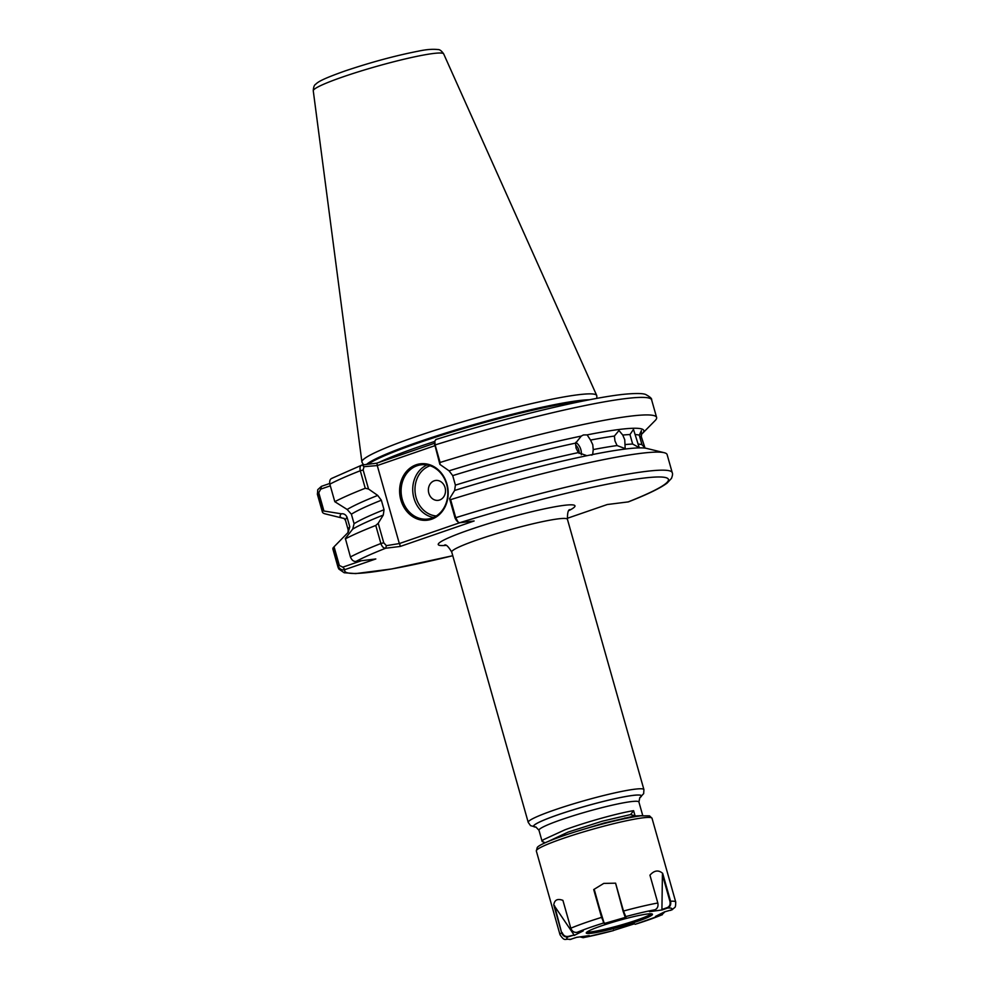 <?xml version="1.0" encoding="UTF-8"?>
<svg xmlns="http://www.w3.org/2000/svg" width="989" height="989" viewBox="0 0 989 989"><rect width="100%" height="100%" fill="white"/><g stroke="black" fill="none" stroke-linecap="round" stroke-linejoin="round"><path stroke-width="1.48" d="M645.149 448.141L641.972 444.679L639.277 435.172L641.404 430.536L641.095 436.236L644.964 447.869L641.329 436.705A153.715 14.365 164.2 0 0 641.095 436.236M614.392 436.062L618.978 430.524L622.761 435.061L624.751 439.746L625.184 448.61L617.087 445.557L614.96 440.921L614.392 436.062A153.715 14.365 164.2 0 0 590.544 440.08L587.12 434.888A157.795 14.748 -15.8 0 1 642.454 433.405A157.795 14.748 -15.8 0 1 641.379 434.381M629.968 434.542L633.479 429.411L639.253 447.658L632.651 444.036L629.968 434.542A153.715 14.365 164.2 0 0 622.761 435.061M579.109 453.432A8.196 6.354 67.6 0 0 578.75 449.995A8.196 6.354 67.6 0 0 575.561 444.988M576.043 448.066L575.647 443.109A153.715 14.365 164.2 0 0 452.715 475.622L455.397 485.129A153.715 14.365 -15.8 0 1 578.342 452.603L576.043 448.066M436.025 439.512L434.814 441.057L435.135 444.926L440.093 462.469L439.882 464.397L449.068 470.826A157.795 14.748 -15.8 0 1 581.297 436.075L575.647 443.109M581.297 436.075L583.411 434.95L587.12 434.888M590.544 440.08L592.757 444.667L593.239 449.575A153.715 14.365 -15.8 0 1 617.087 445.557M581.248 454.792A10.928 8.468 67.6 0 0 580.84 449.575A10.928 8.468 67.6 0 0 575.808 442.318M431.6 519.225A28.421 24.231 83 0 1 400.854 499.952A28.421 24.231 83 0 1 416.196 464.781A28.421 24.231 83 0 1 446.941 484.054A28.421 24.231 83 0 1 431.6 519.225M417.061 465.757A27.321 23.303 -97 0 0 401.732 497.195A27.321 23.303 -97 0 0 427.792 519.052A27.321 23.303 -97 0 0 431.872 518.112A27.321 23.303 -97 0 0 447.201 486.675A27.321 23.303 -97 0 0 421.141 464.805A27.321 23.303 -97 0 0 417.061 465.757M439.66 500.001A10.026 8.542 83 0 1 428.818 493.202A10.026 8.542 83 0 1 434.22 480.802A10.026 8.542 83 0 1 445.062 487.602A10.026 8.542 83 0 1 439.66 500.001M580.345 830.266L603.908 823.169L635.099 815.937L642.64 815.641M545.236 842.764L542.157 841.515L543.258 839.772L564.954 829.82C586.934 821.686 619.942 812.698 633.615 810.696L635.074 815.838L630.574 814.565L633.615 810.696M575.672 831.712L603.883 823.083L635.074 815.838M596.837 398.394L596.812 395.921A122.03 11.398 164.2 0 0 596.713 395.489A122.03 11.398 164.2 0 0 533.677 403.129A122.03 11.398 164.2 0 0 416.072 436.619A122.03 11.398 164.2 0 0 361.9 461.925A122.03 11.398 164.2 0 0 362.048 462.345L363.532 464.818M344.234 518.459A157.795 14.748 -15.8 0 1 342.812 518.199A157.795 14.748 -15.8 0 1 341.304 513.798L322.501 510.781L317.543 493.251L317.753 489.679L321.413 486.353L329.683 483.497M342.812 518.199L325.344 513.909A173.668 16.22 -15.8 0 1 322.402 512.005A173.668 16.22 -15.8 0 1 322.501 510.781M349.785 526.865L347.09 517.358A153.715 14.365 164.2 0 0 345.507 520.412L348.202 529.919A153.715 14.365 -15.8 0 1 349.785 526.865L348.177 532.366L334.059 546.781L339.351 565.473L342.812 567.154L361.467 560.726M345.322 538.881A173.668 16.22 -15.8 0 1 375.771 525.456L378.218 523.255L383.275 515.071A157.795 14.748 -15.8 0 0 354.421 528.114A157.795 14.748 -15.8 0 0 352.714 529.103L345.359 538.424L350.427 556.943C351.824 560.269 353.703 561.752 356.089 561.381L375.82 558.958L344.963 569.602C341.934 570.455 339.66 569.268 338.139 566.029A173.668 16.22 -15.8 0 0 338.028 567.241L332.922 549.192A173.668 16.22 -15.8 0 1 333.021 547.968L334.059 546.781M341.304 513.798C343.949 513.476 345.878 514.663 347.09 517.358M440.093 462.469A173.668 16.22 -15.8 0 1 656.597 417.432A173.668 16.22 -15.8 0 1 655.101 420.597L642.454 433.405M591.743 455.163L592.671 454.52A157.795 14.748 -15.8 0 1 637.769 447.93A157.795 14.748 -15.8 0 1 646.707 448.425L664.188 452.702A173.668 16.22 -15.8 0 1 667.13 454.619L672.236 472.68A173.668 16.22 -15.8 0 0 455.731 517.704L458.092 522.044L459.588 522.761L474.114 520.98L400.236 546.447L385.71 548.227C383.621 548.277 382.014 546.707 380.889 543.517L375.771 525.456M593.239 449.575L592.671 454.52L586.86 455.706A157.795 14.748 -15.8 0 0 454.619 490.47L449.575 498.654L450.625 499.643A173.668 16.22 -15.8 0 1 664.188 452.702M452.715 475.622L449.068 470.826M454.619 490.47L455.397 485.129M578.342 452.603L586.86 455.706M332.527 478.132C330.202 478.651 329.3 480.666 329.844 484.165L334.801 501.695A173.668 16.22 -15.8 0 1 365.25 488.269L360.293 470.739C359.6 467.488 360.219 465.572 362.147 464.978L376.673 463.198L434.356 443.307M334.801 501.695L347.164 509.471A157.795 14.748 -15.8 0 1 377.711 495.427L368.526 488.999L365.25 488.269M351.379 514.193L354.074 523.7A153.715 14.365 -15.8 0 1 384.041 509.731L381.358 500.224A153.715 14.365 164.2 0 0 351.379 514.193L347.164 509.471M567.204 518.347L607.271 504.526L628.374 501.88C647.498 494.389 660.405 488.121 667.118 483.077L671.469 478.392C672.557 475.585 672.817 473.682 672.236 472.68M339.351 565.473L338.139 566.029L333.021 547.968M377.711 495.427L381.358 500.224M384.041 509.731L383.275 515.071M352.714 529.103L354.074 523.7M331.599 478.453L362.147 464.978L364.014 466.684L363.148 469.998L368.526 488.999M450.625 499.643L455.731 517.704L455.101 518.174L449.575 498.654M547.968 841.565L568.094 832.095L602.19 821.216L630.574 814.565M434.616 445.779L377.266 465.559L399.333 543.567L459.761 522.736M378.218 523.255L383.744 542.776L386.365 545.656L399.333 543.567M377.266 465.559L364.014 466.684M456.51 520.585L455.101 518.174M439.882 464.397L434.381 443.22M330.314 485.834L320.733 489.135L318.755 492.695L323.898 510.868M386.365 545.656L385.71 548.227A168.192 15.713 164.2 0 0 356.089 561.381M399.729 544.012L400.236 546.447M376.673 463.198L377.39 465.053M321.413 486.353L320.733 489.135M338.028 567.241L338.807 569.009L344.172 572.742L355.694 573.595L391.792 568.947L452.764 555.719A168.192 15.713 164.2 0 1 344.963 569.602L342.812 567.154M616.271 921.192A34.405 3.214 164.2 0 0 586.254 933.023A34.405 3.214 164.2 0 0 622.464 926.1A34.405 3.214 164.2 0 0 652.468 914.281A34.405 3.214 164.2 0 0 616.271 921.192M586.91 932.083A34.405 3.214 164.2 0 0 622.069 924.715A34.405 3.214 164.2 0 0 651.417 913.824M615.591 883.177L623.478 911.042L626.012 917.199L624.9 916.346L623.082 911.203L615.591 883.177L603.772 883.4L593.709 889.556L604.267 923.503L601.584 917.384L593.709 889.556M657.821 902.994L649.946 875.178C654.248 870.332 658.489 869.727 662.679 873.374L670.567 901.239C671.197 904.527 670.221 906.789 667.637 908.013L662.123 909.954L649.476 911.697L654.965 909.769C657.5 908.557 658.451 906.295 657.821 902.994A60.119 5.613 -15.8 0 0 623.478 911.042L623.082 911.203M554.582 905.763L561.641 932.8L553.778 904.984L574.115 935.025L568.02 936.88C564.991 937.3 562.865 935.94 561.641 932.8A60.119 5.613 -15.8 0 0 560.034 934.778C565.09 942.134 564.546 938.264 569.985 939.513L576.599 937.349L589.246 935.606L583.189 937.696L579.974 936.88M594.525 890.409L603.636 922.997A54.655 5.106 164.2 0 0 577.106 932.33C574.115 932.714 572.013 931.354 570.801 928.214L562.914 900.361C557.499 898.358 554.458 899.891 553.778 904.984M613.403 930.476L634.468 923.8L635.185 924.27M664.954 911.759L661.616 914.961L655.484 916.407L664.583 911.846L672.335 909.682C675.091 906.419 675.549 909.064 675.734 902.042A60.119 5.613 -15.8 0 0 670.567 901.239L669.949 901.399L662.407 874.746L661.925 909.484L667.303 907.593C669.64 906.48 670.517 904.416 669.949 901.399M626.012 917.199L604.267 923.503M577.106 932.33L583.25 930.896L574.152 935.446M580.197 936.855L583.757 937.535A54.655 5.106 164.2 0 0 613.353 930.6L613.576 930.056M657.425 915.431L661.641 914.442L664.608 911.846M662.333 914.738L635.148 924.307A54.655 5.106 164.2 0 0 661.616 914.961L661.641 914.442M662.407 874.746L662.679 873.374M670.703 910.412A54.655 5.106 164.2 0 0 667.637 908.013L667.303 907.593M603.97 922.514L604.588 922.997M654.965 909.769A54.655 5.106 164.2 0 0 625.382 916.692L624.9 916.346M562.185 932.615C563.322 935.545 565.3 936.806 568.106 936.435L574.115 935.025M568.106 936.435L568.02 936.88A54.655 5.106 164.2 0 0 571.098 939.29M583.399 937.213L587.145 935.891M433.503 517.47A27.321 23.303 83 0 1 412.957 493.338A27.321 23.303 83 0 1 427.063 464.966M430.116 465.745A25.689 21.906 -97 0 0 429.98 465.794A25.689 21.906 -97 0 0 415.207 493.152A25.689 21.906 -97 0 0 436.285 515.974M643.926 789.63L567.426 519.299A60.119 5.613 164.2 0 0 536.693 522.909A60.119 5.613 164.2 0 0 478.404 539.5A60.119 5.613 164.2 0 0 451.726 552.035L528.225 822.378A60.119 5.613 -15.8 0 1 554.891 809.83A60.119 5.613 -15.8 0 1 613.192 793.252A60.119 5.613 -15.8 0 1 643.926 789.63L643.666 793.635L639.66 797.851M639.685 797.826A56.064 5.242 164.2 0 0 619.312 797.752A56.064 5.242 164.2 0 0 558.426 814.627A56.064 5.242 164.2 0 0 536.125 827.125A55.977 5.229 -15.8 0 1 558.488 814.639A55.977 5.229 -15.8 0 1 619.102 797.826A55.977 5.229 -15.8 0 1 639.698 797.802M642.763 815.628L638.906 802.005A51.922 4.846 164.2 0 0 612.364 805.133A51.922 4.846 164.2 0 0 562.012 819.448A51.922 4.846 164.2 0 0 538.98 830.278L535.951 827.076M313.266 90.803C313.451 87.168 314.279 84.967 315.775 84.176C318.334 81.593 323.415 78.663 344.84 71.035C371.147 62.183 395.785 55.545 418.755 51.082C426.296 49.462 432.737 48.956 438.102 49.574C439.734 49.462 441.589 50.896 443.678 53.901A67.771 6.33 164.2 0 0 408.667 58.141A67.771 6.33 164.2 0 0 343.344 76.746A67.771 6.33 164.2 0 0 313.266 90.803L361.9 461.925M445.742 545.409A71.047 6.639 -15.8 0 1 469.763 529.721A71.047 6.639 -15.8 0 1 551.256 507.456A71.047 6.639 -15.8 0 1 569.046 510.509M589.469 399.766A120.497 11.262 164.2 0 0 418.409 441.984A120.497 11.262 164.2 0 0 366.511 464.447M583.362 400.978A120.386 11.25 164.2 0 0 418.693 442.788A120.386 11.25 164.2 0 0 368.081 464.249M434.727 441.44A120.386 11.25 164.2 0 0 419.732 446.459A120.386 11.25 164.2 0 0 379.034 462.382M625.444 444.556A153.715 14.365 -15.8 0 1 632.651 444.036M639.277 435.172A153.715 14.365 164.2 0 0 635.247 434.554M637.93 444.061A153.715 14.365 -15.8 0 1 641.972 444.679M363.148 469.998L360.293 470.739A173.668 16.22 164.2 0 0 329.844 484.165M318.755 492.695L317.543 493.251A173.668 16.22 164.2 0 0 317.432 494.463L317.753 489.679M627.941 501.992A168.192 15.713 164.2 0 0 642.838 478.194A168.192 15.713 164.2 0 0 459.588 522.761M350.427 556.943A173.668 16.22 -15.8 0 1 380.889 543.517L383.744 542.776M656.597 417.432L651.64 399.902A173.668 16.22 164.2 0 0 435.135 444.926L434.505 445.396M536.335 851.01L537.2 847.635C538.449 844.606 559.292 836.348 588.245 827.917C610.559 821.538 628.064 817.507 640.761 815.838L649.513 815.851L652.023 818.274A60.119 5.613 164.2 0 0 588.764 830.352A60.119 5.613 164.2 0 0 536.335 851.01L560.034 934.778M570.801 928.214A60.119 5.613 -15.8 0 1 601.584 917.384L602.128 917.26M451.726 552.035C448.376 546.509 445.99 544.197 444.556 545.087L444.568 545.087M443.678 53.901L596.713 395.489M343.875 518.236L345.507 520.412M348.202 529.919L347.955 532.626M641.577 433.998L641.329 436.705M322.402 512.005L317.432 494.463M651.64 399.902C652.085 398.666 650.045 396.836 645.496 394.401C644.284 394.03 641.033 392.818 626.037 394.092C590.693 397.219 507.11 417.247 435.803 439.549M542.157 841.515L538.98 830.278M567.426 519.299C567.389 512.834 568.205 509.607 569.899 509.619M638.906 802.005L639.809 797.69M528.225 822.378L530.537 825.642L536.149 827.138M624.949 817.891L625.233 818.533M456.461 520.535L458.092 522.044M434.814 441.057L434.369 443.27M652.023 818.274L675.734 902.042M583.189 937.696L613.39 930.624"/></g></svg>
